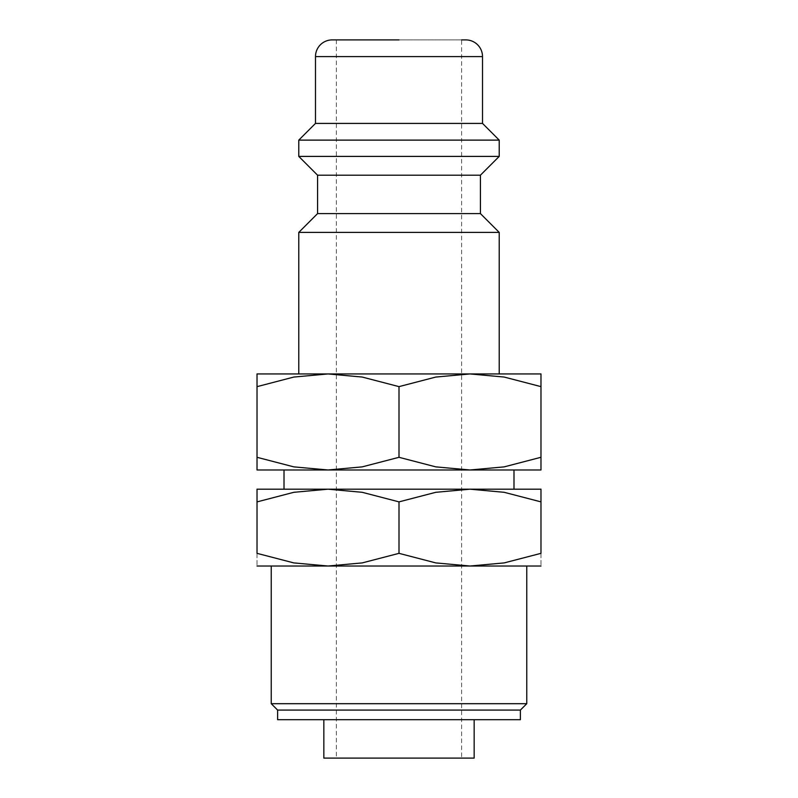 <?xml version="1.0" encoding="UTF-8"?>
<svg xmlns="http://www.w3.org/2000/svg" width="798" height="798" viewBox="0 0 798 798"><rect width="100%" height="100%" fill="white"/><g stroke="black" fill="none" stroke-linecap="round" stroke-linejoin="round"><path stroke-width="0.6" stroke-dasharray="3.99 2.99" d="M298.781 232.398L499.219 232.398M257.026 373.943L469.982 373.943L435.788 377.055L399 386.631L362.212 377.055L328.018 373.943L399 373.943L298.781 373.943M317.574 213.605L480.426 213.605M317.574 175.191L480.426 175.191M298.781 156.398L499.219 156.398M298.781 140.119L499.219 140.119M315.489 123.411L482.511 123.411M257.026 566.021L328.018 566.021L362.212 562.909L399 553.343L435.788 562.909L469.982 566.021L504.176 562.909L540.974 553.343L540.974 501.872C540.974 484.895 540.974 484.895 540.974 501.902L504.176 492.306L469.982 489.194L435.788 492.306L399 501.872L362.212 492.306L328.018 489.194L293.824 492.306L257.026 501.872L257.026 553.343L293.824 562.909L328.018 566.021L399 566.021L271.23 566.021L540.974 566.021M257.026 489.194L540.974 489.194M257.026 469.982L540.974 469.982M328.018 373.943L293.824 377.055L257.026 386.631L257.026 457.304C257.026 474.281 257.026 474.281 257.026 457.284L293.824 466.87L328.018 469.982L362.212 466.87L399 457.304L435.788 466.87L469.982 469.982L504.176 466.87L540.974 457.304C540.974 474.281 540.974 474.281 540.974 457.284L540.974 386.631L504.176 377.055L469.982 373.943L540.974 373.943M277.614 719.686L520.386 719.686M323.838 758.1L474.162 758.1M277.614 710.08L520.386 710.08M271.23 703.696L526.77 703.696M399 39.9L336.367 39.9L461.633 39.9L461.633 758.1M399 373.943L499.219 373.943L399 373.943M399 719.686L474.162 719.686L399 719.686M399 469.982L513.992 469.982L399 469.982M540.974 386.651C540.974 369.654 540.974 369.654 540.974 386.651M257.026 386.651C257.026 369.654 257.026 369.654 257.026 386.651M399 386.631L399 457.304M257.026 501.902C257.026 484.895 257.026 484.895 257.026 501.902M257.026 553.323C257.026 570.321 257.026 570.321 257.026 553.323M540.974 553.323C540.974 570.321 540.974 570.321 540.974 553.323M399 501.872L399 553.343M332.187 39.9L465.813 39.9M315.489 56.598L482.511 56.598M336.367 39.9L336.367 758.1"/><path stroke-width="1.2" d="M480.426 213.605L317.574 213.605L317.574 175.191L480.426 175.191L480.426 213.605L499.219 232.398L298.781 232.398L298.781 373.943L328.018 373.943L362.212 377.055L399 386.631L435.788 377.055L469.982 373.943L257.026 373.943M461.633 39.9L465.813 39.9A16.698 16.698 0 0 1 482.511 56.598L482.511 123.411L499.219 140.119L499.219 156.398L298.781 156.398L317.574 175.191M499.219 140.119L298.781 140.119L298.781 156.398M482.511 123.411L315.489 123.411L298.781 140.119M399 39.9L332.187 39.9A16.698 16.698 0 0 0 315.489 56.598L315.489 123.411M540.974 566.021L469.982 566.021L435.788 562.909L399 553.343L362.212 562.909L328.018 566.021L293.824 562.909L257.026 553.343L257.026 501.872C257.026 484.895 257.026 484.895 257.026 501.902L293.824 492.306L328.018 489.194L362.212 492.306L399 501.872L435.788 492.306L469.982 489.194L504.176 492.306L540.974 501.872C540.974 484.895 540.974 484.895 540.974 501.902L540.974 553.343L504.176 562.909L469.982 566.021L257.026 566.021M540.974 489.194L257.026 489.194M540.974 469.982L469.982 469.982L435.788 466.87L399 457.304L362.212 466.87L328.018 469.982L257.026 469.982M540.974 373.943L469.982 373.943L504.176 377.055L540.974 386.631C540.974 369.654 540.974 369.654 540.974 386.651L540.974 457.304C540.974 474.281 540.974 474.281 540.974 457.284L504.176 466.87L469.982 469.982L328.018 469.982L293.824 466.87L257.026 457.304C257.026 474.281 257.026 474.281 257.026 457.284L257.026 386.631C257.026 369.654 257.026 369.654 257.026 386.651L293.824 377.055L328.018 373.943M474.162 719.686L474.162 758.1L323.838 758.1L323.838 719.686M399 710.08L277.614 710.08L277.614 719.686L520.386 719.686L520.386 710.08L399 710.08M526.77 566.021L526.77 703.696L271.23 703.696L277.614 710.08M399 386.631L399 457.304M540.974 553.323C540.974 570.321 540.974 570.321 540.974 553.323M257.026 553.323C257.026 570.321 257.026 570.321 257.026 553.323M399 501.872L399 553.343M482.511 56.598L315.489 56.598M317.574 213.605L298.781 232.398M284.008 469.982L284.008 489.194M271.23 566.021L271.23 703.696M520.386 710.08L526.77 703.696M513.992 469.982L513.992 489.194M480.426 175.191L499.219 156.398M499.219 232.398L499.219 373.943"/></g></svg>
